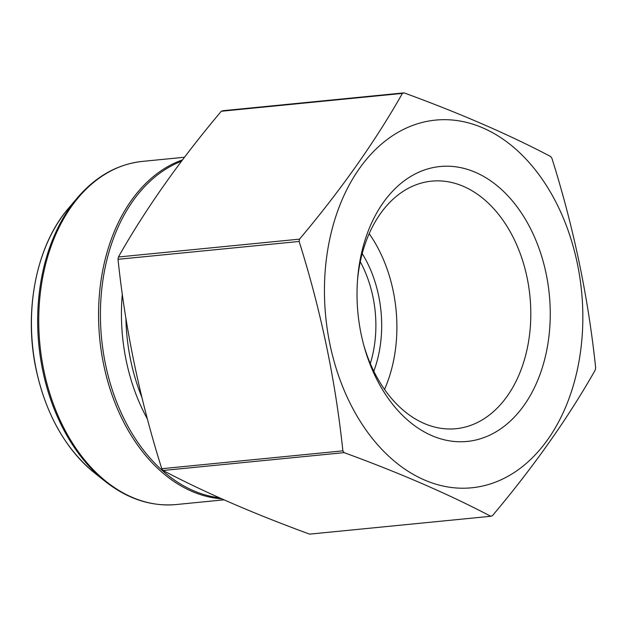 <?xml version="1.0" encoding="UTF-8"?>
<svg xmlns="http://www.w3.org/2000/svg" width="627" height="627" viewBox="0 0 627 627"><rect width="100%" height="100%" fill="white"/><g stroke="black" fill="none" stroke-linecap="round" stroke-linejoin="round"><path stroke-width="0.94" d="M595.65 367.688C588.212 296.971 573.627 227.17 551.909 158.294A217.334 151.256 84.4 0 0 550.663 156.515C508.975 134.586 460.1 113.369 404.031 92.867A217.334 151.256 84.4 0 0 402.409 93.399C375.299 141.271 341.002 189.856 299.518 239.146A217.334 151.256 84.4 0 0 299.134 241.458C320.859 310.334 335.437 380.134 342.875 450.852A217.334 151.256 84.4 0 0 344.121 452.639C400.191 473.142 449.065 494.358 490.753 516.287A217.334 151.256 84.4 0 0 492.375 515.747C533.867 466.457 568.156 417.88 595.266 370.001A217.334 151.256 84.4 0 0 595.65 367.688M404.031 92.867L222.922 110.713A217.334 151.256 84.4 0 0 221.292 111.253C179.808 160.543 145.511 209.12 118.409 256.999A217.334 151.256 84.4 0 0 118.017 259.312C125.369 329.606 139.954 399.407 161.766 468.706A217.334 151.256 84.4 0 0 163.004 470.485C204.692 492.414 253.574 513.631 309.636 534.133L490.753 516.287M163.004 470.485L344.121 452.639M161.766 468.706L342.875 450.852M118.017 259.312L299.134 241.458M118.409 256.999L299.518 239.146M221.292 111.253L402.409 93.399M370.306 363.558A98.517 68.562 84.4 0 0 360.274 261.772M364.812 428.288A184.714 128.559 84.4 0 0 521.593 467.256A184.714 128.559 84.4 0 0 577.279 263.277A184.714 128.559 84.4 0 0 385.683 140.66A184.714 128.559 84.4 0 0 364.812 428.288M361.183 334.379A138.12 96.127 -95.6 0 1 357.586 279.242A138.12 96.127 -95.6 0 1 497.039 185.647A138.12 96.127 -95.6 0 1 519.305 411.524A138.12 96.127 -95.6 0 1 364.256 346.95A138.12 96.127 -95.6 0 1 361.183 334.379M362.218 253.598A102.624 71.423 -95.6 0 1 373.81 371.2M384.531 389.406A124.373 86.557 84.4 0 0 369.178 233.652M363.785 345.25A124.373 86.557 84.4 0 0 456.017 428.703A124.373 86.557 84.4 0 0 529.956 296.438A124.373 86.557 84.4 0 0 431.611 181.148A124.373 86.557 84.4 0 0 357.453 281.006M181.501 161.225A171.853 119.6 84.4 0 0 105.587 364.773A171.853 119.6 84.4 0 0 219.34 497.767M122.32 294.032A160.998 112.045 84.4 0 0 126.293 361.058A160.998 112.045 84.4 0 0 147.447 419.087M221.707 498.826A172.401 119.984 -95.6 0 1 103.753 365.039A172.401 119.984 -95.6 0 1 182.52 159.877M184.518 157.244L142.415 161.398A172.401 119.984 84.4 0 0 43.929 370.933A172.401 119.984 84.4 0 0 176.234 504.539L223.98 499.837M94.481 472.876C65.498 448.94 46.061 414.572 36.17 369.773C23.395 310.867 36.397 245.369 68.414 208.415A160.316 111.575 84.4 0 0 36.272 369.828A160.316 111.575 84.4 0 0 94.481 472.876L105.226 481.418A171.853 119.6 -95.6 0 1 42.832 370.957A171.853 119.6 -95.6 0 1 77.286 197.936C95.813 176.312 117.523 164.133 142.415 161.398M125.917 318.21A159.681 111.128 84.4 0 0 130.69 360.423A159.681 111.128 84.4 0 0 141.898 397.4M68.414 208.415L77.286 197.936M105.226 481.418C127.618 499.014 151.287 506.718 176.234 504.539"/></g></svg>

